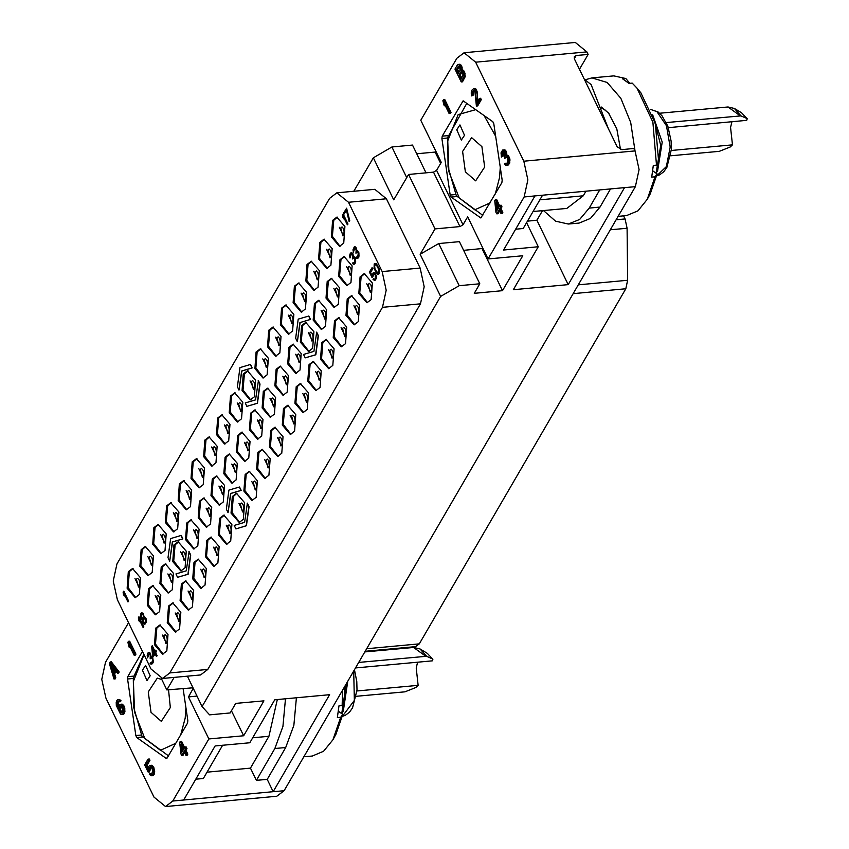 <?xml version="1.0" encoding="UTF-8"?>
<svg xmlns="http://www.w3.org/2000/svg" width="849" height="849" viewBox="0 0 849 849"><rect width="100%" height="100%" fill="white"/><g stroke="black" fill="none" stroke-linecap="round" stroke-linejoin="round"><path stroke-width="1.27" d="M535.008 195.928L624.535 187.661L568.14 284.627L513.337 289.689L538.298 246.772L503.574 249.977L535.008 195.928L524.162 196.936L527.876 179.892L523.791 161.225L475.695 62.2L464.106 52.723L456.836 58.284L420.775 120.282L441.215 162.371L436.588 170.32L463.045 224.783L467.661 216.835L488.101 258.924L522.825 255.719L502.481 290.687L482.052 248.598L482.614 247.632M435.728 151.069L435.166 152.045L416.689 153.754M353.831 191.248L373.305 157.765L391.877 147.015L412.497 145.115L425.943 172.803M128.528 622.763L105.499 662.347L101.784 679.391L105.881 698.048L153.966 797.084L165.555 806.55L172.825 800.989L273.208 791.714L267.191 779.34L285.688 747.544L274.832 748.542L282.972 726.404L285.519 698.823M193.254 688.327L188.446 696.902L197.032 696.116M172.825 800.989L208.886 738.991L188.446 696.902M142.473 651.48L127.828 676.653L127.509 679.02L135.851 735.542L136.816 737.526L165.98 758.253L167.051 758.146M183.023 688.38L187.799 720.727L187.48 723.093L167.264 757.86L165.98 758.253M134.089 655.248L135.341 655.131L135.936 654.101L129.685 641.228L128.443 641.345L127.838 642.375L129.228 647.522L128.899 644.561L134.089 655.248L134.694 654.218L128.443 641.345M122.214 714.497L123.466 714.38L124.601 712.937L124.835 708.512L123.71 705.423L121.248 704.129L119.359 704.829L118.425 708.957L116.992 703.375L117.767 701.55L119.369 701.815L119.868 700.956L118.531 699.725L117.003 700.351L116.228 702.176L116.366 705.466L120.484 713.956L121.311 714.54L122.85 713.913L123.816 710.231L122.458 705.54L119.996 704.245M118.658 706.315L118.244 703.259L118.977 701.497M119.369 701.815L120.611 701.699L120.611 700.192L117.629 699.767M148.235 767.655L147.089 765.32L149.997 760.322L149.339 758.953L148.087 759.07L144.68 764.928L148.14 772.049L149.382 771.932L151.058 767.146M151.706 773.895L149.933 773.481L149.339 774.511L151.801 775.806L153.032 774.182L153.51 771.37L152.279 766.944L149.679 765.384L148.448 766.997L147.97 769.82L145.848 765.437L148.755 760.439L148.087 759.07M151.801 775.806L153.053 775.689L154.285 774.065L154.518 769.64L152.661 765.809L149.679 765.384M185.963 755.26L187.205 755.143L187.809 754.114L185.952 750.283L186.95 748.553L186.154 746.908L184.902 747.024L183.904 748.754L180.306 741.357L179.712 742.387L180.901 753.912L181.697 755.557L184.095 751.429L185.963 755.26L186.557 754.23L184.7 750.389L185.698 748.669L184.902 747.024M184.615 747.523L181.559 741.241L180.306 741.357M181.697 755.557L182.938 755.44L184.636 752.532M114.615 673.841L113.373 673.957L115.379 670.508L117.374 673.108L118.616 672.992L119.221 671.962L111.368 661.838L110.115 661.955L109.319 663.334L113.968 678.967L115.209 678.85L115.814 677.81L114.615 673.841L116.048 671.389M183.681 799.991L215.115 745.942L249.839 742.726L274.8 699.809L329.603 694.747L273.208 791.714L284.054 790.716L276.785 796.277L165.555 806.55M195.758 779.212L203.293 778.512L222.65 745.242M207.018 772.112L250.402 768.112L268.889 736.316L252.694 737.813M267.191 779.34L256.345 780.337L250.402 768.112M296.375 697.814L293.818 725.396L285.688 747.544M277.294 699.576L268.889 736.316M256.345 780.337L274.832 748.542M208.886 738.991L243.61 735.786L263.954 700.818L235.735 703.418L230.185 712.958L209.565 714.858L202.094 706.527L187.364 676.197M502.481 290.687L474.273 293.298L479.812 283.757L459.203 285.667L440.631 296.407L202.094 706.527M524.162 196.936L488.101 258.924M284.054 790.716L635.381 186.653L624.535 187.661M243.61 735.786L231.459 710.772M161.342 678.489L166.86 689.876L193.01 687.817M166.86 689.876L174.109 677.428M373.305 157.765L393.745 199.844L408.539 174.416L434.985 228.88L420.191 254.318L438.763 243.578L459.383 241.668L479.812 283.757M440.631 296.407L420.191 254.318M162.573 678.489L200.555 674.976L207.825 669.415L420.478 303.804L424.192 286.76L420.106 268.104L386.444 198.783L374.855 189.306L336.873 192.819L348.461 202.285L382.124 271.616L386.21 290.273L382.496 307.317L169.842 672.928L162.573 678.489L150.984 669.023L117.321 599.691L113.225 581.034L116.95 563.991L329.592 198.379L336.873 192.819M391.877 147.015L406.703 177.558M435.166 152.045L440.652 163.348M442.18 136.18L441.862 138.546L450.203 195.068L451.169 197.053L480.884 217.949L501.833 182.62L502.152 180.253L493.81 123.731L492.844 121.757L463.13 100.861L442.18 136.18L448.06 135.638M501.016 213.577L502.268 213.46L502.863 212.42L501.006 208.589L502.003 206.869L501.207 205.225L499.955 205.341L498.957 207.06L495.37 199.664L494.765 200.693L495.954 212.229L496.75 213.874L499.159 209.735L501.016 213.577L501.621 212.537L499.753 208.705L500.761 206.986L499.955 205.341M499.668 205.84L496.612 199.547L495.37 199.664M496.75 213.874L498.002 213.757L499.69 210.839M506.97 155.388L506.333 151.684L504.508 149.806L502.587 150.061L500.984 152.82L501.419 157.107L503.17 156.131L503.765 152.077L502.523 152.194L503.16 151.6L504.593 152.661L504.784 158.36L506.757 157.214M506.673 163.433L505.144 163.263L504.646 164.122L505.739 165.247L507.511 164.727L508.572 162.382L508.551 158.922L507.086 155.908L505.717 155.738L505.091 151.801L503.255 149.923M506.312 165.279L508.753 164.61L509.994 159.973L508.328 155.792L506.482 155.431M476.416 106.008L477.669 105.892L481.277 99.694L480.608 98.325L479.367 98.442L476.554 103.26L475.504 90.493L473.678 88.614L471.874 90.206L471.174 92.923L471.736 95.969L472.84 91.055L474.039 90.503L474.899 91.522L476.416 106.008L480.025 99.811L479.367 98.442M477.732 101.243L477.18 91.65L475.854 88.912L473.678 88.614M471.736 95.969L473.477 94.992L473.317 92.764L474.315 90.726M449.142 113.564L450.394 113.448L450.999 112.408L444.749 99.535L443.496 99.651L442.891 100.691L444.292 105.828L443.963 102.878L449.142 113.564L449.747 112.524L443.496 99.651M462.376 69.851L461.378 65.575L459.245 64.216L457.367 64.917L454.968 69.045L461.219 81.928L463.989 76.654L463.756 73.534L462.79 71.167L461.124 70.011L460.137 65.691L458.004 64.333M461.219 81.928L462.461 81.812L465.231 76.537L464.042 71.051L462.705 69.83L461.463 69.936M464.106 52.723L575.335 42.45L586.924 51.916L588.134 54.4L579.474 69.268M588.134 54.4L576.195 55.503L574.327 56.554L574.38 58.772L617.181 146.909L621.871 149.583L633.81 148.479L635.01 150.952L639.106 169.609L635.381 186.653M584.399 79.413L591.074 84.56L608.489 129.027M609.083 113.692L605.061 109.999L601.686 108.141M620.481 149.456L616.788 128.868L608.521 112.991L601.219 106.942M635.031 150.995L630.69 122.468L620.831 98.251L607.152 82.491L591.976 77.875L585.492 79.657M656.532 165.109L658.728 162.276L655.343 123.519L640.91 92.849L636.973 88.084L652.934 122.139L656.532 165.109L653.316 165.406L651.745 177.091L654.95 176.794L647.246 199.292L637.886 210.828L626.679 215.55L618.114 216.346M636.973 88.084L632.197 83.075L628.982 83.372L622.593 78.83L625.798 78.532L613.774 75.869L591.976 77.875M653.39 116.822L660.755 145.444L656.075 173.196M652.743 170.829L657.147 173.96L650.238 193.88L647.246 199.292M625.798 78.532L629.841 83.287M657.147 173.96L654.95 176.794M652.701 114.785L662.252 142.101L657.614 170.511L656.118 173.228M668.354 127.637L746.727 120.388L747.216 118.743L741.655 112.821L734.343 108.513L740.965 115.835L666.285 122.532M671.283 150.485L732.517 144.829L730.225 146.994L719.283 151.345L670.668 155.834M732.517 144.829L730.543 127.456L731.944 121.757M740.965 115.835L746.844 118.425M484.641 167.073L475.62 180.816L465.358 171.859L462.62 151.43L471.641 137.687L481.914 146.644L484.641 167.073M495.243 193.954L499.499 177.632L500.263 167.423M495.678 136.402L484.026 115.485M475.854 109.67L458.099 114.594L447.773 140.87L448.866 171.721L459.16 197.934L474.835 209.788L490.053 202.869M456.762 129.748L461.357 140.127L464.53 135.278L459.946 124.899L456.762 129.748M466.823 103.26L447.699 137.347L448.039 166.977L456.327 195.79L482.805 215.338M542.543 195.228L523.196 228.508L515.661 229.198M533.076 211.518L566.824 208.398L583.242 195.843L585.927 191.227M538.298 246.772L526.592 222.661M599.723 189.953L589.185 208.069L579.612 219.413L568.268 224.062L555.522 221.175L543.445 210.563M568.268 224.062L579.124 223.064L590.458 218.405L600.031 207.071L589.185 208.069M610.569 188.945L600.031 207.071M568.14 284.627L536.876 220.252L542.469 210.648M536.876 220.252L527.484 221.122M342.518 690.195L342.189 705.583L338.974 705.88L337.393 717.554L340.608 717.256L332.893 739.766L323.543 751.301L312.336 756.024L303.772 756.809M346.265 683.742L341.723 713.669M338.39 711.303L342.794 714.423L335.896 734.353L332.893 739.766M342.189 705.583L344.376 702.749L344.514 686.767M342.794 714.423L340.608 717.256M347.761 681.174L343.272 710.984L341.765 713.701M355.444 667.972L432.374 660.862L432.863 659.217L427.312 653.295L420 648.986L426.612 656.309L358.702 662.379M356.93 690.959L418.164 685.302L415.883 687.457L404.931 691.818L356.315 696.307M418.164 685.302L416.19 667.93L417.591 662.231M426.612 656.309L432.491 658.898M168.569 689.717L170.288 707.546L161.278 721.289L151.005 712.332L148.278 691.903L157.288 678.16L161.819 679.476M180.89 734.427L185.146 718.105L185.91 707.896M144.054 654.738L133.42 681.344L134.513 712.194L144.808 738.407L160.482 750.261L175.711 743.342M142.42 670.222L147.004 680.601L150.188 675.751L145.593 665.372L142.42 670.222M143.842 654.314L133.346 677.81L133.696 707.45L141.974 736.253L168.452 755.812M623.591 215.837L625.087 218.925L627.135 228.254L627.676 280.276L625.819 288.798L419.31 643.85L415.67 646.63L365.144 651.3M262.628 449.28L258.977 452.39L257.618 468.457L265.312 478.38M257.894 452.485L256.663 469.051L264.771 478.465L268.953 475.27L270.194 458.704L262.076 449.291L257.894 452.485M139.385 594.47L140.616 577.914L132.508 568.501L128.326 571.695L127.085 588.251L135.203 597.664L139.385 594.47M172.23 589.79L173.461 573.234L165.353 563.81L161.161 567.015L159.93 583.571L168.049 592.984L172.23 589.79M185.029 567.769L186.271 551.213L178.152 541.8L173.971 544.994L172.74 561.56L180.848 570.974L185.029 567.769M197.838 545.758L199.069 529.192L190.961 519.779L186.78 522.984L185.538 539.539L193.657 548.953L197.838 545.758M210.499 523.982L211.741 507.415L203.622 498.002L199.441 501.207L198.21 517.763L206.318 527.176L210.499 523.982M223.308 501.961L224.539 485.405L216.431 475.992L212.25 479.186L211.008 495.742L219.127 505.166L223.308 501.961M236.118 479.95L237.349 463.384L229.241 453.971L225.049 457.165L223.818 473.731L231.926 483.145L236.118 479.95M248.778 458.173L250.02 441.607L241.901 432.194L237.72 435.388L236.489 451.955L244.597 461.368L248.778 458.173M166.797 650.918L168.028 634.362L159.92 624.949L155.728 628.143L154.497 644.699L162.615 654.112L166.797 650.918M256.154 497.281L257.385 480.725L249.277 471.312L245.096 474.506L243.854 491.062L251.973 500.475L256.154 497.281M243.345 519.301L244.586 502.735L236.468 493.322L232.286 496.516L231.055 513.083L239.163 522.496L243.345 519.301M230.684 541.078L231.915 524.512L223.807 515.099L219.615 518.304L218.384 534.859L226.492 544.273L230.684 541.078M217.875 563.089L219.106 546.533L210.998 537.12L206.816 540.314L205.575 556.88L213.693 566.294L217.875 563.089M205.065 585.11L206.307 568.543L198.188 559.13L194.007 562.335L192.776 578.891L200.884 588.304L205.065 585.11M192.405 606.886L193.636 590.331L185.528 580.907L181.346 584.112L180.105 600.668L188.223 610.081L192.405 606.886M179.595 628.907L180.837 612.341L172.718 602.928L168.537 606.122L167.306 622.688L175.414 632.102L179.595 628.907M159.559 611.567L160.79 595.011L152.682 585.598L148.501 588.792L147.27 605.348L155.378 614.761L159.559 611.567M228.742 440.833L229.973 424.277L221.865 414.864L217.684 418.058L216.442 434.614L224.56 444.027L228.742 440.833M215.933 462.854L217.174 446.287L209.056 436.874L204.874 440.069L203.643 456.635L211.751 466.048L215.933 462.854M203.272 484.63L204.503 468.064L196.395 458.651L192.214 461.856L190.972 478.412L199.09 487.825L203.272 484.63M190.463 506.641L191.704 490.085L183.586 480.672L179.404 483.866L178.173 500.432L186.281 509.846L190.463 506.641M177.664 528.662L178.895 512.096L170.787 502.682L166.595 505.887L165.364 522.443L173.472 531.856L177.664 528.662M164.993 550.439L166.224 533.883L158.116 524.459L153.934 527.664L152.693 544.22L160.811 553.633L164.993 550.439M152.183 572.459L153.425 555.893L145.306 546.48L141.125 549.674L139.894 566.241L148.002 575.654L152.183 572.459M241.551 418.822L242.782 402.256L234.664 392.843L230.482 396.037L229.251 412.603L237.359 422.017L241.551 418.822M338.273 304.292L339.515 287.737L331.397 278.323L327.215 281.518L325.984 298.073L334.092 307.487L338.273 304.292M325.475 326.313L326.706 309.747L318.598 300.334L314.417 303.528L313.175 320.094L321.293 329.508L325.475 326.313M312.665 348.323L313.897 331.768L305.789 322.355L301.607 325.549L300.376 342.105L308.484 351.528L312.665 348.323M300.005 370.1L301.236 353.545L293.117 344.132L288.936 347.326L287.705 363.892L295.813 373.305L300.005 370.1M287.195 392.121L288.427 375.555L280.319 366.142L276.137 369.347L274.896 385.902L283.014 395.316L287.195 392.121M274.386 414.132L275.628 397.576L267.509 388.163L263.328 391.357L262.097 407.923L270.205 417.337L274.386 414.132M261.725 435.919L262.957 419.353L254.849 409.94L250.667 413.134L249.426 429.7L257.544 439.113L261.725 435.919M371.119 299.612L372.35 283.046L364.242 273.633L360.061 276.838L358.819 293.393L366.938 302.806L371.119 299.612M281.762 453.249L282.993 436.694L274.885 427.27L270.704 430.475L269.462 447.03L277.581 456.444L281.762 453.249M294.571 431.228L295.802 414.673L287.684 405.26L283.502 408.454L282.271 425.02L290.379 434.433L294.571 431.228M307.232 409.451L308.463 392.896L300.355 383.483L296.174 386.677L294.943 403.243L303.051 412.656L307.232 409.451M320.041 387.441L321.272 370.875L313.164 361.462L308.983 364.667L307.741 381.222L315.86 390.636L320.041 387.441M332.84 365.42L334.082 348.865L325.963 339.451L321.782 342.646L320.551 359.201L328.659 368.625L332.84 365.42M345.511 343.643L346.742 327.088L338.634 317.675L334.453 320.869L333.211 337.424L341.33 346.838L345.511 343.643M358.31 321.633L359.552 305.067L351.433 295.654L347.252 298.848L346.021 315.414L354.129 324.827L358.31 321.633M350.945 282.515L352.176 265.96L344.068 256.536L339.887 259.741L338.645 276.296L346.763 285.71L350.945 282.515M254.35 396.801L255.591 380.235L247.473 370.822L243.292 374.027L242.061 390.582L250.168 399.996L254.35 396.801M267.159 374.78L268.39 358.225L260.282 348.812L256.101 352.006L254.859 368.572L262.978 377.985L267.159 374.78M279.82 353.004L281.061 336.448L272.943 327.035L268.762 330.229L267.531 346.795L275.638 356.209L279.82 353.004M292.629 330.993L293.86 314.427L285.752 305.014L281.571 308.219L280.329 324.774L288.448 334.188L292.629 330.993M305.438 308.972L306.669 292.417L298.551 283.004L294.37 286.198L293.138 302.753L301.246 312.177L305.438 308.972M318.099 287.195L319.33 270.64L311.222 261.227L307.041 264.421L305.799 280.977L313.918 290.39L318.099 287.195M330.908 265.185L332.139 248.619L324.031 239.206L319.84 242.4L318.608 258.966L326.727 268.38L330.908 265.185M343.707 243.164L344.949 226.598L336.83 217.185L332.649 220.39L331.418 236.945L339.526 246.359L343.707 243.164M127.966 601.941L128.645 601.124L123.837 591.222L123.158 592.04L123.413 594.311L124.23 595.987L123.975 593.727L127.966 601.941L128.422 601.145L123.614 591.244M124.23 595.987L124.262 594.311M143.152 627.613L143.831 626.795L139.024 616.894L138.345 617.711L138.599 619.982L139.416 621.659L139.162 619.388L143.152 627.613L143.619 626.817L138.812 616.915M139.416 621.659L139.448 619.982M144.903 624.217L146.346 622.084L145.996 618.443L144.192 616.936L142.897 612.936L140.966 613.201L140.372 616.926L141.04 618.879L142.399 619.643L143.003 623.23L144.213 624.248L145.391 623.771L146.134 619.781L145.476 617.828L143.937 616.99L143.354 613.742L141.454 612.755M151.366 664.12L152.512 663.663L153.329 661.87L152.671 657.593L151.727 656.51L150.92 656.776L150.432 653.741L149.021 652.297L147.864 653.125L147.174 655.47L147.609 657.826L148.15 654.568L149.382 653.613L150.305 655.513L150.199 658.782L151.504 657.699L152.48 659.121L152.321 661.711L150.093 663.228L150.931 664.088L152.289 663.685L153.213 660.936L152.862 658.453L151.504 656.532M151.133 656.691L150.443 653.295L149.021 652.297M147.609 657.826L149.127 653.603M150.199 658.782L151.26 657.678M151.292 662.973L150.475 662.56M154.996 651.31L152.321 645.813L151.642 646.63L152.555 655.502L153.393 656.744L155.112 653.772M153.17 656.765L155.017 653.581L156.449 656.532L157.129 655.715L155.696 652.764L156.471 651.448L155.855 650.175L154.868 651.523L152.109 645.834M347.315 224.805L347.994 223.987L343.187 214.086L342.508 214.903L342.763 217.164L343.58 218.851L343.325 216.58L347.315 224.805L347.782 224.009L342.964 214.107M343.58 218.851L343.612 217.174M349.162 221.621L349.841 220.804L346.572 208.26L343.58 213.046L344.1 214.097L346.403 210.127L349.162 221.621L349.629 220.825L346.36 208.27M344.1 214.097L346.466 210.372M353.778 264.315L354.914 263.869L355.742 262.065L355.084 257.788L354.129 256.716L353.322 256.982L352.844 253.947L351.433 252.493L350.276 253.32L349.586 255.676L350.021 258.022L350.563 254.774L351.794 253.819L352.706 255.708L352.6 258.987L353.916 257.894L354.882 259.316L354.733 261.906L352.494 263.423L353.343 264.294L354.702 263.89L355.625 261.131L355.275 258.658L353.916 256.738M353.545 256.886L352.855 253.501L351.433 252.493M350.021 258.022L351.539 253.798M352.6 258.987L353.662 257.884M353.704 263.169L352.887 262.765M357.164 258.489L358.925 256.982L358.883 252.811L357.525 250.89L356.718 251.145L355.54 246.985L354.309 246.772L352.972 249.85L353.407 252.195L353.948 248.948L355.179 247.982L356.102 249.882L355.996 253.161L357.302 252.068L358.278 253.49L357.662 256.876L355.89 257.597L356.729 258.467L358.087 258.064L359.021 255.305L358.66 252.832L357.302 250.911M356.93 251.06L356.453 248.088L354.818 246.666M353.407 252.195L354.924 247.972M355.996 253.161L357.058 252.057M357.089 257.343L356.272 256.929M372.011 275.49L370.567 272.508L372.807 268.666L372.074 267.637L369.453 272.136L372.117 277.623L373.91 273.686M374.536 279.289L373.496 278.716L373.029 279.512L374.929 280.51L376.16 278.387L375.3 273.696L373.295 272.487L371.989 275.904L370.355 272.529L372.584 268.687L372.074 267.637M374.929 280.51L376.383 278.366L376.277 275.829L374.844 272.89L373.295 272.487M378.474 274.418L379.62 272.805L379.132 268.613L376.245 263.53L374.229 263.933L374.122 268.369L376.68 273.633L377.784 274.45L379.036 273.834L379.397 270.502L376.977 264.623L374.791 263.349M239.025 390.169L241.827 371.013L252.195 367.893L250.529 364.465L239.949 367.606L237.359 386.741L239.025 390.169L241.615 371.034L251.973 367.914L250.306 364.486M246.9 406.384L257.48 403.243L260.059 384.109L258.393 380.681L255.591 399.826L245.234 402.946L246.9 406.384L257.258 403.254L259.847 384.13L258.181 380.692M169.704 561.147L172.506 541.991L182.875 538.871L181.208 535.432L170.628 538.584L168.038 557.708L169.704 561.147L172.294 542.012L182.652 538.892L180.986 535.454M177.579 577.352L188.16 574.211L190.738 555.076L189.072 551.648L186.271 570.804L175.913 573.924L177.579 577.352L187.937 574.232L190.526 555.097L188.86 551.67M305.216 357.907L315.796 354.765L318.375 335.631L316.709 332.203L313.907 351.348L303.549 354.479L305.216 357.907L315.573 354.786L318.163 335.652L316.497 332.224M297.341 341.691L300.143 322.546L310.501 319.415L308.834 315.987L298.264 319.128L295.675 338.263L297.341 341.691L299.93 322.567L310.288 319.436L308.622 316.008M235.895 528.874L246.475 525.733L249.054 506.598L247.388 503.17L244.586 522.326L234.228 525.446L235.895 528.874L246.252 525.754L248.842 506.62L247.176 503.192M228.02 512.669L230.822 493.513L241.18 490.393L239.524 486.965L228.943 490.106L226.354 509.241L228.02 512.669L230.61 493.534L240.967 490.414L239.301 486.986M133.049 568.48L129.409 571.589L128.05 587.657L135.744 597.579M165.895 563.8L162.255 566.909L160.886 582.976L168.58 592.899M178.704 541.789L175.053 544.899L173.695 560.966L181.389 570.889M191.503 519.768L187.862 522.878L186.504 538.945L194.198 548.868M204.174 497.992L200.523 501.101L199.165 517.168L206.859 527.091M216.973 475.981L213.332 479.091L211.974 495.147L219.668 505.07M229.782 453.96L226.142 457.07L224.773 473.137L232.467 483.06M242.443 432.183L238.802 435.293L237.444 451.36L245.138 461.283M160.461 624.928L156.821 628.037L155.452 644.104L163.146 654.027M249.818 471.291L246.178 474.4L244.82 490.467L252.503 500.39M237.02 493.311L233.369 496.421L232.01 512.488L239.705 522.411M224.348 515.088L220.708 518.198L219.339 534.265L227.033 544.188M211.539 537.109L207.899 540.219L206.54 556.286L214.235 566.198M198.74 559.12L195.09 562.229L193.731 578.296L201.425 588.219M186.069 580.896L182.429 584.006L181.07 600.073L188.765 609.996M173.27 602.917L169.62 606.027L168.261 622.094L175.955 632.017M153.223 585.577L149.583 588.686L148.225 604.753L155.919 614.676M222.406 414.843L218.766 417.952L217.408 434.019L225.102 443.942M209.607 436.864L205.957 439.973L204.598 456.04L212.292 465.963M196.936 458.64L193.296 461.75L191.938 477.817L199.632 487.74M184.137 480.661L180.487 483.771L179.128 499.838L186.822 509.75M171.328 502.672L167.688 505.781L166.319 521.848L174.013 531.771M158.657 524.449L155.017 527.558L153.658 543.625L161.352 553.548M145.858 546.469L142.218 549.579L140.849 565.646L148.543 575.569M235.215 392.832L231.575 395.942L230.206 412.009L237.9 421.932M331.948 278.302L328.298 281.412L326.939 297.479L334.633 307.402M319.139 300.323L315.499 303.433L314.141 319.5L321.824 329.423M306.33 322.333L302.69 325.454L301.331 341.51L309.025 351.433M293.669 344.121L290.029 347.23L288.66 363.298L296.354 373.21M280.86 366.131L277.22 369.241L275.861 385.308L283.555 395.231M268.061 388.152L264.41 391.262L263.052 407.329L270.746 417.252M255.39 409.929L251.75 413.038L250.391 429.106L258.075 439.029M364.783 273.622L361.143 276.732L359.785 292.799L367.479 302.722M275.426 427.259L271.786 430.369L270.428 446.436L278.122 456.359M288.236 405.249L284.595 408.358L283.226 424.426L290.92 434.338M300.896 383.472L297.256 386.582L295.898 402.649L303.592 412.561M313.706 361.451L310.065 364.561L308.707 380.628L316.39 390.551M326.515 339.43L322.864 342.55L321.506 358.607L329.2 368.53M339.176 317.653L335.535 320.763L334.177 336.83L341.871 346.753M351.985 295.643L348.345 298.752L346.976 314.82L354.67 324.743M344.609 256.525L340.969 259.635L339.611 275.702L347.305 285.625M248.025 370.811L244.374 373.921L243.016 389.988L250.71 399.911M260.823 348.801L257.183 351.911L255.825 367.978L263.508 377.89M273.495 327.024L269.844 330.134L268.486 346.201L276.18 356.113M286.293 305.003L282.653 308.113L281.295 324.18L288.989 334.103M299.103 282.982L295.463 286.102L294.094 302.159L301.788 312.082M311.763 261.205L308.123 264.315L306.765 280.382L314.459 290.305M324.573 239.195L320.933 242.305L319.574 258.372L327.258 268.295M337.382 217.174L333.731 220.284L332.373 236.351L340.067 246.274M144.956 622.582L143.385 622.561L142.908 620.693L143.216 619.006L144.447 618.04L145.572 620.364L144.956 622.582M141.475 614.262L142.505 614.039L143.163 614.825L143.322 616.883L142.399 618.475L141.316 618.008L140.966 616.692L142.048 613.965M144.224 622.975L143.12 620.672L144.479 618.061M142.452 618.433L141.327 617.563L141.698 614.241M156.471 651.448L155.643 650.196M155.696 652.764L156.248 651.459M157.129 655.715L155.484 652.785M156.449 656.532L156.916 655.736M153.096 654.568L152.459 648.318L154.401 652.319L153.096 654.568M153.287 654.25L152.735 648.891M372.87 276.668L373.73 273.675L375.216 274.991L375.364 278.207L374.494 279.321L373.496 278.716M372.117 277.623L372.658 276.689M375.279 269.865L374.43 266.671L375.226 264.527L376.585 265.291L377.996 267.891L378.834 271.086L378.038 273.229L376.68 272.476L374.738 268.464M374.95 268.443L374.674 265.833L375.417 264.538M378.07 273.198L375.491 269.844M463.575 250.306L482.052 248.598M459.203 285.667L438.763 243.578M463.045 224.783L459.946 226.577L434.985 228.88M436.588 170.32L433.499 172.114L408.539 174.416M502.863 212.42L501.621 212.537M502.003 206.869L500.761 206.986M501.006 208.589L499.753 208.705M496.654 211.019L495.827 202.89L498.352 208.09L496.654 211.019M497.726 209.172L497.418 206.169M503.372 152.767L502.12 152.873L502.523 152.194M503.001 153.902L501.748 154.009L502.12 152.873M502.969 154.964L501.717 155.08L501.748 154.009M503.17 156.131L501.918 156.248L501.717 155.08M501.419 157.107L501.918 156.248M505.442 150.209L504.189 150.326M506.068 151.133L504.826 151.249M506.333 151.684L505.091 151.801M506.768 152.947L505.516 153.064M506.97 154.115L505.717 154.231M508.328 155.792L507.086 155.908M508.965 156.715L507.713 156.832M509.496 157.808L508.243 157.925M509.793 158.805L508.551 158.922M509.994 159.973L508.742 160.09M509.962 161.034L508.71 161.151M509.825 162.276L508.572 162.382M509.559 163.231L508.307 163.348M508.753 164.61L507.511 164.727M508.222 165.024L506.97 165.141M506.556 163.539L505.144 163.263M506.428 157.553L505.187 157.67L505.919 156.906L507.214 157.691L507.914 161.013L506.938 163.188L505.505 163.645M504.784 158.36L505.187 157.67M474.082 90.939L472.84 91.055M473.689 91.628L472.437 91.745M473.317 92.764L472.065 92.881M473.286 93.825L472.033 93.942M473.477 94.992L472.235 95.109M475.854 88.912L474.602 89.018M476.491 89.835L475.238 89.941M476.756 90.376L475.504 90.493M477.18 91.65L475.939 91.756M477.382 92.817L476.13 92.923M481.277 99.694L480.025 99.811M450.999 112.408L449.747 112.524M445.343 105.732L444.292 105.828M462.44 69.278L461.198 69.395M463.543 70.403L462.291 70.52M464.042 71.051L462.79 71.167M464.711 72.42L463.458 72.536M465.008 73.417L463.756 73.534M465.241 75.03L463.989 75.147M465.231 76.537L463.989 76.654M464.87 77.673L463.618 77.79M460.052 64.344L458.8 64.46M460.88 64.927L459.638 65.044M461.378 65.575L460.137 65.691M461.909 66.668L460.667 66.784M462.217 67.665L460.965 67.782M456.359 69.66L458.269 66.392L459.67 66.997L460.126 70.223L458.227 73.492L456.359 69.66L457.611 69.544L459.341 66.572M462.323 72.473L463.087 75.19L461.018 79.244L459.022 75.136L460.922 71.868L462.323 72.473M459.086 66.318L458.269 66.392M458.938 72.271L457.611 69.544M461.729 78.023L460.275 75.02L461.994 72.048M460.275 75.02L459.022 75.136M461.739 71.794L460.922 71.868M135.936 654.101L134.694 654.218M130.29 647.416L129.228 647.522M122.84 704.394L121.598 704.511M122.139 704.097L120.898 704.203M123.71 705.423L122.458 705.54M124.368 706.793L123.126 706.909M124.835 708.512L123.593 708.618M125.068 710.114L123.816 710.231M124.962 711.802L123.721 711.918M124.601 712.937L123.349 713.054M124.103 713.797L122.85 713.913M119.783 699.608L118.531 699.725M120.611 700.192L119.369 700.298M121.11 700.839L119.868 700.956M118.902 701.444L117.767 701.55M118.414 702.463L117.162 702.579M118.244 703.259L116.992 703.375M118.213 704.32L116.96 704.437M118.404 705.487L117.162 705.604M118.605 706.495L117.459 706.591M121.587 706.028L122.988 709.658L121.651 712.958L119.985 711.802L119.221 709.095L120.123 706.028L121.587 706.028M122.129 712.651L120.537 709.87L121.365 705.922L120.123 706.028M121.832 712.863L121.089 712.927M121.736 712.332L120.484 712.449M121.237 711.685L119.985 711.802M120.834 710.868L119.592 710.974M120.537 709.87L119.285 709.987M120.473 708.979L119.221 709.095M120.505 707.917L119.253 708.024M120.675 707.121L119.422 707.238M150.093 770.722L148.84 770.839L148.84 769.332L149.711 767.337L150.814 766.955L152.173 768.632L152.64 771.847L151.239 774.267L149.933 773.481M150.093 769.215L148.84 769.332M148.14 772.049L148.84 770.839M149.997 760.322L148.755 760.439M147.089 765.32L145.848 765.437M151.822 765.225L150.581 765.342M152.661 765.809L151.409 765.915M153.52 766.827L152.279 766.944M154.062 767.921L152.809 768.037M154.518 769.64L153.276 769.756M154.751 771.253L153.51 771.37M154.656 772.93L153.404 773.046M154.285 774.065L153.032 774.182M153.68 775.105L152.438 775.222M151.355 774.171L150.666 774.235M150.963 767.22L149.711 767.337M150.358 768.249L149.106 768.366M187.809 754.114L186.557 754.23M186.95 748.553L185.698 748.669M185.952 750.283L184.7 750.389M181.601 752.713L180.773 744.573L183.299 749.784L181.601 752.713M182.673 750.866L182.365 747.852M119.221 671.962L117.969 672.079L110.115 661.955M117.374 673.108L117.969 672.079M115.814 677.81L114.562 677.926L113.373 673.957M113.968 678.967L114.562 677.926M110.253 663.738L114.742 669.585L112.938 672.684L110.253 663.738M113.787 671.23L112.355 666.486M192.394 687.573L193.073 688.953M475.695 62.2L586.924 51.916M635.01 150.952L523.791 161.225M576.195 55.503L574.338 58.687M650.61 109.383L656.882 111.644L666.486 125.758L670.19 147.121L666.401 166.595L656.755 175.86L659.577 174.936L663.854 171.7L666.911 167.359L671.336 149.604L671.156 141.136L667.855 126.225L662.061 115.751L658.039 111.93L650.599 109.372M659.705 113.278L727.964 106.974L739.999 115.719M480.332 217.779L481.394 217.673M462.397 101.413L464.021 101.264M441.862 138.546L447.603 138.016M450.203 195.068L455.775 194.559M451.169 197.053L456.847 196.522M583.242 195.843L539.858 199.855M353.683 671.007L354.341 700.478L342.402 716.333L345.235 715.41L349.501 712.173L352.558 707.833L356.983 690.078L356.803 681.609L354.489 669.606M364.752 651.958L413.612 647.447L425.646 656.192M127.828 676.653L133.707 676.112M127.509 679.02L133.251 678.489M135.851 735.542L141.422 735.032M136.816 737.526L142.505 736.996M625.819 288.798L573.149 293.658M419.31 643.85L366.641 648.721M627.676 280.276L578.286 284.839M627.135 228.254L610.282 229.803M625.087 218.925L616.141 219.753M265.992 460.02L267.329 459.044L268.719 460.72L269.207 466.005L268.082 467.926L265.992 460.02M264.58 459.383L268.666 467.778L264.58 459.383M269.398 464.499L269.175 462.164M169.842 672.928L207.825 669.415M386.444 198.783L348.461 202.285M382.124 271.616L420.106 268.104M420.478 303.804L382.496 307.317M139.087 586.988L135.012 578.583L139.087 586.988M138.504 587.126L136.413 579.22L137.687 578.254L139.151 579.931L139.788 582.563L139.639 585.205L138.504 587.126M139.82 583.709L139.607 581.374M171.933 582.308L167.847 573.903L171.933 582.308M171.349 582.446L169.259 574.54L170.532 573.574L171.997 575.251L172.634 577.882L172.485 580.525L171.349 582.446M172.665 579.029L172.453 576.694M184.732 560.287L180.657 551.892L184.732 560.287M184.159 560.436L182.057 552.529L183.331 551.553L184.795 553.23L185.432 555.862L185.284 558.515L184.159 560.436M185.464 557.008L185.252 554.673M197.541 538.277L193.466 529.872L197.541 538.277M196.957 538.415L194.867 530.508L196.14 529.543L197.605 531.219L198.242 533.851L198.093 536.494L196.957 538.415M198.273 534.997L198.061 532.663M210.212 516.5L206.127 508.095L210.212 516.5M209.629 516.638L207.538 508.731L208.812 507.755L210.265 509.432L210.902 512.074L210.754 514.717L209.629 516.638M210.945 513.221L210.722 510.886M223.011 494.479L218.936 486.084L223.011 494.479M222.427 494.617L220.337 486.721L221.61 485.745L223.075 487.422L223.712 490.053L223.563 492.696L222.427 494.617M223.743 491.2L223.531 488.865M235.82 472.469L231.735 464.063L235.82 472.469M235.237 472.606L233.146 464.7L234.42 463.724L235.884 465.401L236.521 468.032L236.372 470.686L235.237 472.606M236.553 469.189L236.33 466.854M248.481 450.681L244.406 442.287L248.481 450.681M247.908 450.83L245.807 442.923L247.08 441.947L248.545 443.624L249.182 446.256L249.033 448.909L247.908 450.83M249.213 447.402L249.001 445.067M166.5 643.436L162.414 635.031L166.5 643.436M165.916 643.574L163.825 635.668L165.099 634.702L166.563 636.379L167.2 639.01L167.051 641.653L165.916 643.574M167.232 640.157L167.02 637.822M255.857 489.799L251.782 481.394L255.857 489.799M255.273 489.937L253.182 482.03L254.456 481.065L255.92 482.741L256.557 485.373L256.409 488.016L255.273 489.937M256.589 486.519L256.377 484.185M243.047 511.82L238.972 503.415L243.047 511.82M242.474 511.958L240.373 504.051L241.647 503.075L243.111 504.752L243.748 507.384L243.599 510.037L242.474 511.958M243.78 508.54L243.567 506.206M230.387 533.596L226.301 525.191L230.387 533.596M229.803 533.734L227.712 525.828L228.986 524.852L230.45 526.529L231.087 529.171L230.939 531.814L229.803 533.734M231.119 530.317L230.896 527.982M217.577 555.607L213.502 547.212L217.577 555.607M216.994 555.755L214.903 547.849L216.177 546.873L217.641 548.55L218.278 551.181L218.129 553.824L216.994 555.755M218.31 552.328L218.097 549.993M204.779 577.628L200.693 569.223L204.779 577.628M204.195 577.766L202.104 569.859L203.378 568.894L204.832 570.57L205.469 573.202L205.32 575.845L204.195 577.766M205.511 574.349L205.288 572.014M192.107 599.405L188.032 591L192.107 599.405M191.524 599.543L189.433 591.636L190.707 590.671L192.171 592.347L192.808 594.979L192.659 597.622L191.524 599.543M192.84 596.125L192.627 593.791M179.298 621.415L175.223 613.02L179.298 621.415M178.725 621.564L176.624 613.657L177.897 612.681L179.362 614.358L179.999 616.99L179.85 619.643L178.725 621.564M180.03 618.136L179.818 615.801M159.262 604.085L155.187 595.68L159.262 604.085M158.689 604.223L156.587 596.316L157.861 595.351L159.325 597.027L159.962 599.659L159.814 602.302L158.689 604.223M159.994 600.805L159.782 598.471M228.445 433.351L224.369 424.946L228.445 433.351M227.861 433.489L225.77 425.582L227.044 424.617L228.508 426.294L229.145 428.925L228.997 431.568L227.861 433.489M229.177 430.072L228.965 427.737M215.646 455.372L211.56 446.967L215.646 455.372M215.062 455.51L212.972 447.603L214.245 446.627L215.699 448.304L216.336 450.936L216.187 453.589L215.062 455.51M216.378 452.093L216.155 449.758M202.975 477.149L198.899 468.744L202.975 477.149M202.391 477.287L200.3 469.38L201.574 468.404L203.038 470.081L203.675 472.723L203.527 475.366L202.391 477.287M203.707 473.869L203.495 471.535M190.165 499.159L186.09 490.764L190.165 499.159M189.592 499.308L187.491 491.401L188.765 490.425L190.229 492.102L190.866 494.734L190.717 497.376L189.592 499.308M190.898 495.88L190.685 493.545M177.367 521.18L173.281 512.775L177.367 521.18M176.783 521.318L174.692 513.412L175.966 512.446L177.43 514.123L178.067 516.754L177.919 519.397L176.783 521.318M178.099 517.901L177.887 515.566M164.695 542.957L160.62 534.552L164.695 542.957M164.122 543.095L162.021 535.188L163.295 534.223L164.759 535.899L165.396 538.531L165.247 541.174L164.122 543.095M165.428 539.677L165.215 537.343M151.897 564.967L147.811 556.573L151.897 564.967M151.313 565.116L149.222 557.209L150.496 556.233L151.95 557.91L152.587 560.542L152.449 563.195L151.313 565.116M152.629 561.688L152.406 559.353M241.254 411.33L237.168 402.935L241.254 411.33M240.67 411.478L238.58 403.572L239.853 402.596L241.318 404.273L241.954 406.904L241.806 409.558L240.67 411.478M241.986 408.051L241.763 405.716M337.987 296.81L333.901 288.405L337.987 296.81M337.403 296.948L335.313 289.042L336.575 288.076L338.04 289.753L338.677 292.385L338.528 295.028L337.403 296.948M338.719 293.531L338.496 291.196M325.178 318.821L321.102 310.426L325.178 318.821M324.594 318.969L322.503 311.063L323.777 310.087L325.241 311.763L325.878 314.395L325.729 317.048L324.594 318.969M325.91 315.541L325.698 313.217M312.368 340.842L308.293 332.447L312.368 340.842M311.795 340.98L309.694 333.084L310.967 332.108L312.432 333.784L313.069 336.416L312.92 339.059L311.795 340.98M313.101 337.562L312.888 335.228M299.708 362.619L295.622 354.224L299.708 362.619M299.124 362.767L297.033 354.861L298.307 353.884L299.771 355.561L300.408 358.193L300.259 360.836L299.124 362.767M300.44 359.339L300.217 357.005M286.898 384.639L282.823 376.234L286.898 384.639M286.315 384.777L284.224 376.871L285.497 375.905L286.962 377.582L287.599 380.214L287.45 382.857L286.315 384.777M287.631 381.36L287.418 379.025M274.1 406.65L270.014 398.255L274.1 406.65M273.516 406.798L271.425 398.892L272.688 397.916L274.153 399.592L274.789 402.224L274.641 404.877L273.516 406.798M274.832 403.371L274.609 401.036M261.428 428.427L257.353 420.032L261.428 428.427M260.845 428.575L258.754 420.669L260.027 419.693L261.492 421.369L262.129 424.001L261.98 426.654L260.845 428.575M262.161 425.147L261.948 422.813M370.822 292.13L366.747 283.725L370.822 292.13M370.238 292.268L368.148 284.362L369.421 283.396L370.886 285.073L371.522 287.705L371.374 290.347L370.238 292.268M371.554 288.851L371.342 286.516M281.465 445.767L277.39 437.362L281.465 445.767M280.881 445.905L278.79 437.999L280.064 437.033L281.528 438.71L282.165 441.342L282.017 443.985L280.881 445.905M282.197 442.488L281.985 440.153M294.274 423.747L290.188 415.352L294.274 423.747M293.69 423.895L291.6 415.989L292.873 415.012L294.338 416.689L294.974 419.321L294.826 421.974L293.69 423.895M295.006 420.467L294.783 418.132M306.935 401.97L302.86 393.575L306.935 401.97M306.362 402.118L304.26 394.212L305.534 393.236L306.998 394.912L307.635 397.544L307.487 400.187L306.362 402.118M307.667 398.69L307.455 396.356M319.744 379.959L315.669 371.554L319.744 379.959M319.16 380.097L317.07 372.191L318.343 371.215L319.808 372.891L320.444 375.534L320.296 378.176L319.16 380.097M320.476 376.68L320.264 374.345M332.553 357.938L328.467 349.544L332.553 357.938M331.97 358.076L329.879 350.181L331.142 349.204L332.606 350.881L333.243 353.513L333.095 356.156L331.97 358.076M333.286 354.659L333.063 352.324M345.214 336.162L341.139 327.756L345.214 336.162M344.63 336.3L342.54 328.393L343.813 327.427L345.278 329.104L345.914 331.736L345.766 334.379L344.63 336.3M345.946 332.882L345.734 330.548M358.023 314.141L353.937 305.746L358.023 314.141M357.44 314.289L355.349 306.383L356.622 305.407L358.076 307.083L358.713 309.715L358.575 312.368L357.44 314.289M358.756 310.861L358.533 308.527M350.648 275.034L346.572 266.628L350.648 275.034M350.064 275.172L347.973 267.265L349.247 266.299L350.711 267.976L351.348 270.608L351.199 273.251L350.064 275.172M351.38 271.754L351.168 269.42M254.053 389.32L249.977 380.914L254.053 389.32M253.48 389.458L251.378 381.551L252.652 380.585L254.116 382.262L254.753 384.894L254.604 387.537L253.48 389.458M254.785 386.04L254.573 383.706M266.862 367.299L262.787 358.904L266.862 367.299M266.278 367.447L264.188 359.541L265.461 358.565L266.926 360.241L267.562 362.873L267.414 365.526L266.278 367.447M267.594 364.019L267.382 361.685M279.533 345.522L275.447 337.127L279.533 345.522M278.95 345.67L276.859 337.764L278.122 336.788L279.586 338.464L280.223 341.096L280.074 343.739L278.95 345.67M280.266 342.243L280.043 339.908M292.332 323.511L288.257 315.106L292.332 323.511M291.748 323.649L289.658 315.743L290.931 314.767L292.396 316.444L293.032 319.086L292.884 321.729L291.748 323.649M293.064 320.232L292.852 317.897M305.141 301.491L301.055 293.085L305.141 301.491M304.558 301.628L302.467 293.733L303.74 292.756L305.205 294.433L305.831 297.065L305.693 299.708L304.558 301.628M305.873 298.211L305.651 295.877M317.802 279.714L313.727 271.309L317.802 279.714M317.229 279.852L315.128 271.945L316.401 270.98L317.866 272.656L318.502 275.288L318.354 277.931L317.229 279.852M318.534 276.434L318.322 274.1M330.611 257.693L326.536 249.298L330.611 257.693M330.028 257.841L327.937 249.935L329.21 248.959L330.675 250.635L331.312 253.267L331.163 255.92L330.028 257.841M331.343 254.413L331.131 252.079M343.41 235.682L339.335 227.277L343.41 235.682M342.837 235.82L340.736 227.914L342.009 226.948L343.474 228.625L344.11 231.257L343.962 233.9L342.837 235.82M344.142 232.403L343.93 230.068M433.499 172.114L459.946 226.577M747.216 118.743L741.655 112.821M727.964 106.974L734.343 108.513M432.863 659.217L427.312 653.295M413.612 647.447L420 648.986"/></g></svg>
